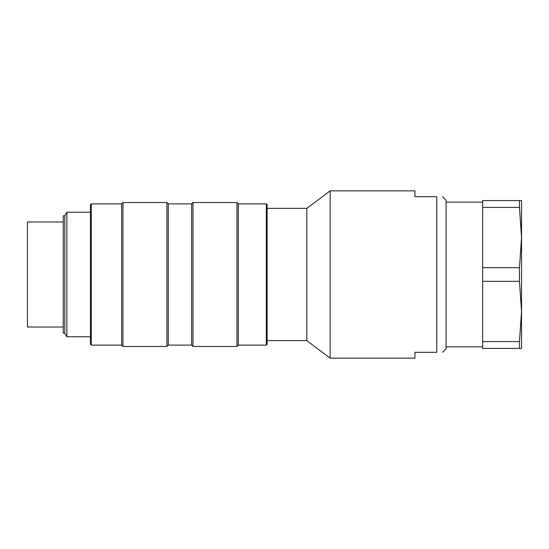 <?xml version="1.0" encoding="UTF-8"?>
<svg xmlns="http://www.w3.org/2000/svg" width="549" height="549" viewBox="0 0 549 549"><rect width="100%" height="100%" fill="white"/><g stroke="black" fill="none" stroke-linecap="round" stroke-linejoin="round"><path stroke-width="0.82" d="M90.475 212.25L66.868 212.25L66.868 336.75L90.475 336.75M64.803 215.832L64.803 333.168L63.245 333.168L63.245 215.832L64.803 215.832L66.868 212.25M236.955 346.474L236.955 202.526L192.994 202.526L192.994 346.474L236.955 346.474L238.321 345.115L238.321 203.885L236.955 202.526M166.923 346.474L166.923 202.526L122.962 202.526L122.962 346.474L166.923 346.474L168.289 345.115L168.289 203.885L166.923 202.526M91.258 345.115L90.475 344.333L90.475 204.667L91.258 203.885L91.258 345.115L121.603 345.115L121.603 203.885L91.258 203.885M266.327 203.885L267.109 204.667L267.109 344.333L266.327 345.115L266.327 203.885L238.321 203.885M168.289 345.115L191.628 345.115L191.628 203.885L168.289 203.885M63.245 327.026L27.45 327.026L27.45 221.974L63.245 221.974M442.569 196.686L446.076 200.193L446.076 348.807L442.569 352.314M330.134 190.853L330.134 358.147L414.948 358.147L414.948 352.314L436.736 352.314L436.736 196.686C444.409 196.686 444.409 196.686 436.736 196.686L414.948 196.686L414.948 190.853L330.134 190.853L306.795 208.359L306.795 340.641L330.134 358.147M436.736 352.314C444.409 352.314 444.409 352.314 436.736 352.314M519.464 348.423L519.464 341.595L521.55 311.461L521.55 348.423L482.646 348.423L482.646 200.577L521.55 200.577L521.55 311.461L519.464 281.321L482.646 281.321M519.464 341.595L482.646 341.595M519.464 281.321L519.464 267.679L482.646 267.679M519.464 267.679L521.55 237.539L519.464 207.405L482.646 207.405M519.464 207.405L519.464 200.577M266.327 345.115L238.321 345.115M121.603 345.115L122.962 346.474M121.603 203.885L122.962 202.526M191.628 345.115L192.994 346.474M191.628 203.885L192.994 202.526M64.803 333.168L66.868 336.75M267.109 340.641L306.795 340.641M267.109 208.359L306.795 208.359M446.076 346.865L482.646 346.865M446.076 202.135L482.646 202.135"/></g></svg>
